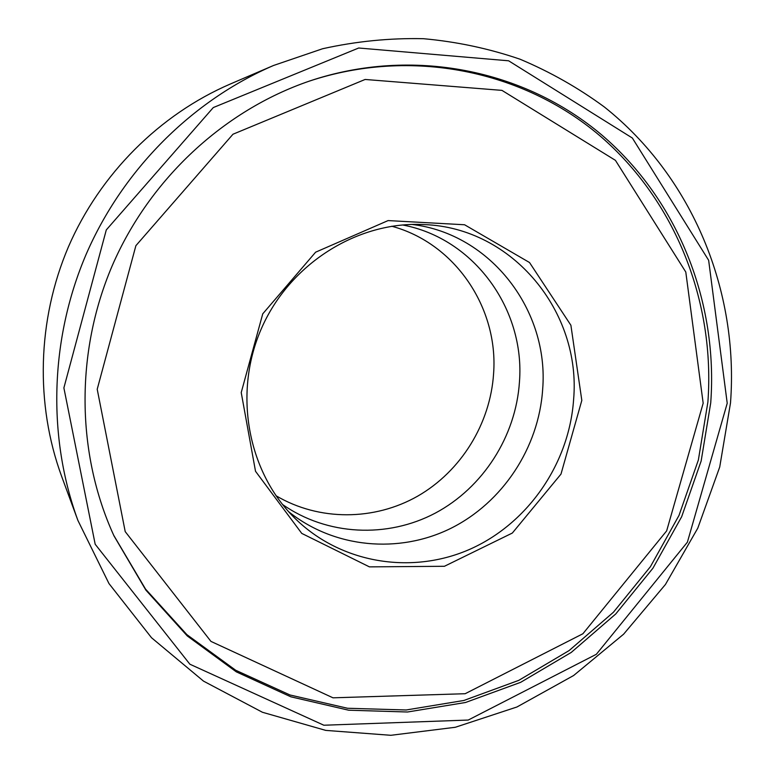 <?xml version="1.0" encoding="UTF-8"?>
<svg xmlns="http://www.w3.org/2000/svg" width="774" height="774" viewBox="0 0 774 774"><rect width="100%" height="100%" fill="white"/><g stroke="black" fill="none" stroke-linecap="round" stroke-linejoin="round"><path stroke-width="1.16" d="M113.662 535.202L145.541 589.091L186.863 634.622L235.712 670.265L289.998 694.984L347.536 708.258L406.186 709.981L463.897 700.47L518.774 680.356L569.122 650.566L613.424 612.244L650.402 566.703L679.001 515.426L698.371 459.988L707.891 402.093C715.234 302.441 675.925 200.911 599.589 135.518C523.108 70.657 411.468 47.059 308.778 81.309M710.726 402.857C718.117 302.711 678.605 200.679 601.843 135.034C524.936 69.921 412.668 46.372 309.503 81.057C224.112 110.247 149.817 178.784 112.23 265.695C75.03 352.78 76.413 453.854 113.991 535.898L145.889 590.136L187.318 635.976L236.331 671.871L290.831 696.803L348.619 710.203L407.53 712.003L465.503 702.492L520.65 682.329L571.231 652.434L615.756 613.956L652.927 568.213L681.671 516.703L701.147 461.023L710.726 402.857M273.522 65.49L230.342 83.998C159.676 114.494 100.04 173.869 68.412 246.867C37.2 320.039 35.149 404.173 61.659 476.426L77.932 520.496L108.96 583.548L151.54 637.757L203.523 681.13L262.454 712.274L325.748 730.395L390.851 735.3L455.325 727.27L516.935 706.991L573.611 675.528L623.612 634.187L665.427 584.496L697.79 528.158L719.723 467.003L730.501 402.973C738.938 291.411 692.924 177.401 604.291 106.938C578.265 87.801 550.179 71.895 520.041 59.211C488.974 48.559 456.776 41.719 423.465 38.7C389.815 37.955 356.214 41.303 322.632 48.733L273.522 65.49C192.068 100.62 122.843 169.593 86.088 254.462C49.788 339.525 47.369 437.223 77.932 520.496M275.941 495.689C319.14 521.299 374.423 520.834 417.825 496.066C461.159 471.105 490.387 423.659 493.599 373.513C498.543 308.1 455.296 243.326 391.76 226.24M282.423 504.396C327.112 535.763 387.377 538.433 435.259 513.133C483.111 487.659 515.89 436.333 519.451 381.911C525.227 309.513 474.307 238.344 402.538 224.953M288.557 511.633C334.242 548.302 398.881 554.039 450.807 528.361C502.723 502.539 538.762 447.74 542.651 389.448C549.24 310.703 491.064 233.864 412.01 224.431M573.611 399.5C581.361 312.164 512.988 227.856 424.365 224.595C357.607 220.842 289.099 263.905 260.944 329.627C232.626 395.272 248.512 474.617 297.177 520.476C343.704 564.449 414.051 574.627 471.385 548.592C528.758 522.45 569.258 462.997 573.611 399.5M581.816 400.41L570.893 325.244L529.513 262.521L464.574 224.76L388.103 220.58L315.608 252.189L262.744 313.838L241.227 392.563L255.517 471.279L301.754 533.402L369.421 566.868L444.411 566.287L512.34 533.044L560.986 474.104L581.816 400.41M703.169 403.206L685.793 272.042L615.427 160.344L501.949 90.374L365.125 79.461L232.984 134.221L135.885 245.677L97.214 389.245L125.214 531.622L210.954 641.404L332.994 697.819L465.164 693.717L582.89 633.761L666.656 530.887L703.169 403.206M727.221 403.235L708.645 260.287L632.358 138.033L508.624 60.798L358.681 48.007L213.295 107.557L106.29 229.926L63.884 387.89L95.183 544.248L189.872 664.208L323.851 725.228L468.222 720.052L596.348 654.282L687.399 542.168L727.221 403.235"/></g></svg>
